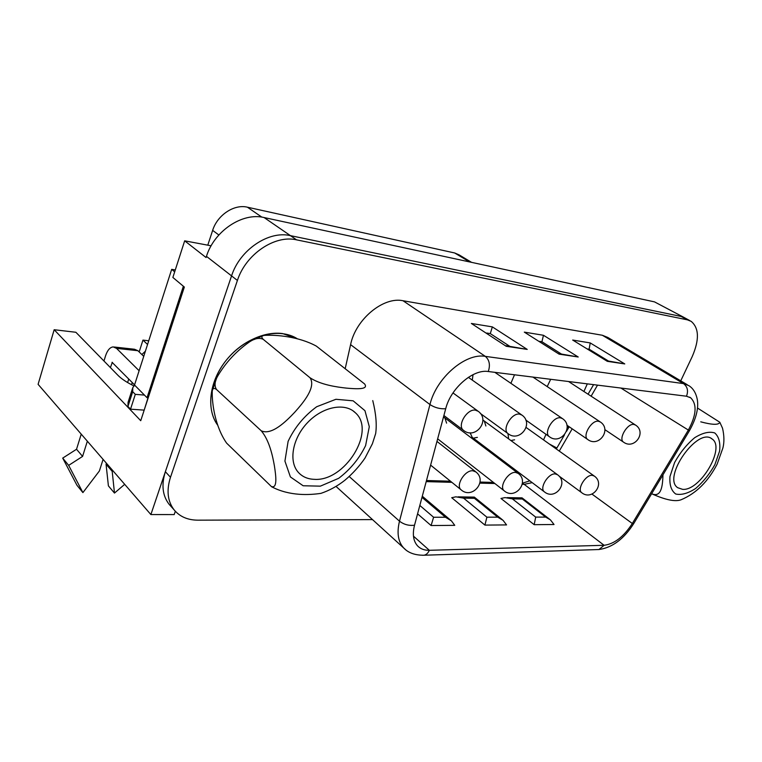 <?xml version="1.0" encoding="UTF-8"?>
<svg xmlns="http://www.w3.org/2000/svg" width="762" height="762" viewBox="0 0 762 762"><rect width="100%" height="100%" fill="white"/><g stroke="black" fill="none" stroke-linecap="round" stroke-linejoin="round"><path stroke-width="1.14" d="M446.589 423.148L444.875 417.9L443.474 417.081M511.521 440.417L514.588 439.807M507.968 433.578L508.625 438.874M514.512 374.79L510.892 383.315M372.513 519.598L197.825 520.17C187.643 520.103 179.689 516.626 173.993 509.73C167.535 501.129 166.364 490.309 170.488 477.26L237.411 280.454C245.755 254.222 274.815 234.648 296.551 239.849L687.372 319.84L681.209 316.468L290.417 235.639C268.719 230.391 239.801 249.803 231.562 275.892C239.801 249.803 268.719 230.391 290.417 235.639L681.209 316.468L685.028 317.992L654.501 301.876L264.09 217.541C242.583 212.16 214.274 230.848 206.454 256.346L206.064 257.527L184.671 240.83L172.869 277.454L184.337 287.045L140.732 420.71L54.169 329.727L38.1 384.334L150.876 514.569L231.562 275.892L206.454 256.346M175.327 511.292L174.193 514.579L150.876 514.569M587.321 383.858L583.902 391.497M568.376 426.206L567.071 429.111M556.498 448.656L555.784 448.608M543.544 439.884L546.002 434.311M550.688 379.295L547.202 386.591M473.031 374.656L472.297 380.114M474.297 437.95L477.383 437.388M485.889 425.987L484.27 421.015L482.851 420.243M470.135 432.778L472.154 437.255M549.212 443.932L556.87 448.008M133.988 385.924C126.911 382.505 121.596 378.99 118.024 375.39L75.876 332.27L54.169 329.727M139.17 351.939L142.951 340.109L148.742 340.785M207.778 245.183L212.646 230.381C217.37 215.008 234.248 203.892 247.412 207.197L261.833 217.122M469.582 261.928L454.676 252.974L247.412 207.197M454.676 252.974L459.048 254.841L471.573 262.357M211.112 245.802L184.671 240.83M654.501 301.876L683.781 317.316M147.552 344.472L142.951 340.109M282.626 333.575L297.504 338.88C279.959 327.393 249.822 334.413 230 355.911C210.036 377.276 205.007 408.356 217.799 425.31C206.74 410.461 208.712 384.82 223.323 364.141C237.877 343.443 262.909 330.841 282.626 333.575M345.186 368.703L350.596 344.643C355.606 319.364 383.334 296.428 402.993 300.733L602.323 335.251L607.79 337.442L687.334 384.762M687.372 319.84L691.172 321.354C699.106 328.06 699.468 339.776 692.258 356.492L680.742 380.838M171.05 506.454L168.945 504.092C162.477 495.491 161.287 484.699 165.364 471.716L231.562 275.892L237.411 280.454M414.528 525.218L445.703 408.756C450.675 388.325 473.069 368.913 488.28 371.523L686.495 396.221L690.686 397.802C697.268 404.393 696.43 415.242 688.181 430.359L632.317 523.494C623.726 536.734 614.324 543.992 604.123 545.287L429.339 550.297C424.52 550.412 420.643 548.992 417.709 546.04C413.328 541.258 412.271 534.314 414.528 525.218C408.956 525.904 403.946 524.561 399.498 521.179L349.167 476.498M535.696 517.112L545.64 517.093L550.44 519.875L554.031 524.513L534.181 524.685L500.967 498.453L504.987 497.596L512.378 498.862L535.696 517.112L534.181 524.685M486.899 517.179L497.738 517.16L503.072 520.332L506.559 524.913L484.918 525.094L451.714 497.719L455.886 496.824L463.582 498.148L486.899 517.179L484.918 525.094M419.824 505.454L433.607 517.255L445.465 517.246L451.428 520.865L454.752 525.342L431.082 525.542L417.576 513.845M509.73 346.281L490.299 333.604L486.766 333.042M506.235 346.291L471.364 323.459L506.235 346.291L527.218 349.406L506.187 345.748M527.218 349.406L492.347 326.888L490.299 333.604M561.308 353.978L541.925 341.747L539.534 341.366M559.127 354.159L524.313 332.127L559.127 354.159L578.215 356.997L558.937 353.625M578.215 356.997L543.458 335.27L541.925 341.747M608.39 361.007L589.121 349.187L587.712 348.967M607.324 361.331L572.681 340.052L607.324 361.331L624.764 363.922L607.009 360.797M624.764 363.922L590.226 342.929L589.121 349.187M445.465 517.246L422.205 497.538L422.319 496.252M433.607 517.255L431.082 525.542M497.738 517.16L474.412 498.31L474.278 497.081M545.64 517.093L522.341 499.005L522.027 497.853L507.121 497.624M143.742 356.349L137.893 350.71L134.541 349.253L114.233 347.015M128.749 378.981L127.616 382.553M103.089 459.381L99.393 470.964L82.906 492.604L68.666 465.372L82.582 456.409L87.344 441.198M103.956 360.998L105.585 355.749C107.452 350.187 109.995 347.243 113.214 346.901L116.529 348.367L139.113 370.732M82.906 492.604L76.962 485.28L62.703 458.105L76.533 449.256L81.229 434.14M76.533 449.256L82.582 456.409M110.395 367.579L112.328 362.331M134.569 384.877L112.043 362.302M134.693 385.191L132.779 387.61L132.693 391.687L135.303 394.354L144.456 395.087M148.038 397.793L144.142 410.251M144.008 410.118L130.521 409.175L127.949 406.46L128.073 402.288L132.455 388.63M141.875 354.549L145.399 351.177M124.701 484.327L114.481 493.071L112.195 471.335L106.061 464.239L106.394 463.191M131.54 384.705L132.245 382.514M112.195 471.335L112.528 470.278M181.28 296.408L177.717 303.59L149.285 390.801L150.19 391.706M130.521 409.175L135.303 394.354M114.481 493.071L108.404 485.889L106.061 464.239M127.949 406.46L132.693 391.687M68.666 465.372L62.703 458.105M148.199 397.802L147.037 397.707L134.522 385.02L171.688 269.348L175.289 269.948M147.037 397.707L183.366 286.236M174.679 271.824L171.688 269.348M682.6 489.347L677.713 487.709C661.93 477.612 697.744 426.549 712.022 438.941C725.891 447.456 700.202 491.109 682.6 489.347M662.978 474.812C662.616 483.822 662.064 497.929 651.996 493.9C665.655 499.977 675.342 501.939 681.057 499.777C696.039 493.5 708.069 481.632 717.137 464.153L722.909 447.951C724.367 442.122 724.233 435.512 722.5 428.111M697.516 408.051L719.785 422.234C718.88 425.101 712.537 424.967 700.745 421.834M226.609 443.122C214.979 426.377 211.874 403.174 212.246 391.125C212.655 388.249 214.074 387.696 216.503 389.487C214.208 385.877 214.665 381.305 217.884 375.752C225.866 362.426 236.23 351.263 248.964 342.262C254.441 338.461 259.185 337.48 263.214 339.328C261.08 337.147 261.461 335.832 264.366 335.375C276.12 334.68 298.704 336.471 316.335 346.11L364.541 383.905C369.084 389.811 356.206 388.991 346.405 388.115C336.575 387.039 320.792 384.829 310.067 377.8C316.23 387.039 303.695 402.26 294.837 412.128C285.883 421.662 271.501 435.693 261.204 430.768C269.386 440.36 272.71 456.181 274.434 466.087C275.949 475.955 277.625 488.861 271.377 486.527L226.609 443.122M314.344 479.336C307.886 479.127 302.638 476.907 298.618 472.678C288.36 461.943 292.246 438.579 307.505 422.672C322.621 406.632 344.843 402.365 355.302 412.709C376.466 430.844 344.929 481.698 314.344 479.336M365.084 457.933L372.389 443.77L375.676 433.54C376.942 424.548 375.971 413.566 372.761 400.593M271.377 486.527L271.758 486.842C289.979 496.3 309.62 495.014 320.945 493.366C329.451 490.48 337.442 486.108 344.9 480.231C352.711 473.631 359.445 466.201 365.103 457.943M216.503 389.487L261.204 430.768M263.214 339.328L310.067 377.8M296.551 239.849L264.09 217.541M212.646 230.381L218.856 234.991M558.917 475.974L581.663 492.652C592.169 501.31 605.561 483.775 594.312 476.069L592.217 475.326C585.645 474.593 576.748 489.233 581.663 492.652L582.025 492.919M604.847 429.635L623.43 442.074C634.279 450.266 647.071 432.273 635.518 425.053L633.793 424.415C627.307 423.32 618.258 438.779 623.43 442.074L623.811 442.331M566.89 425.186L587.635 439.436C598.703 448.027 612.105 429.549 600.294 421.948L598.351 421.215C591.445 420.072 582.197 435.845 587.635 439.436L588.054 439.722M525.751 420.005L549.221 436.588C560.527 445.646 574.615 426.653 562.527 418.643L560.318 417.786C552.974 416.585 543.506 432.673 549.221 436.588L549.688 436.921M480.346 413.433L507.883 433.502C519.436 443.084 534.314 423.596 521.941 415.09L519.408 414.09C511.588 412.833 501.882 429.235 507.883 433.502L508.416 433.892M478.203 411.29L475.288 410.118C466.954 408.784 456.99 425.472 463.277 430.159C475.078 440.331 490.88 420.348 478.203 411.29M471.754 436.959L544.278 491.766C554.993 500.863 569.071 482.898 557.593 474.774L555.212 473.907C548.249 473.145 539.153 488.051 544.278 491.766L544.687 492.062M518.217 473.402L515.522 472.392C508.13 471.602 498.796 486.747 504.158 490.785C515.064 500.396 529.933 481.984 518.217 473.402M430.616 465.115L460.981 489.718C472.078 499.891 487.851 481.06 475.898 471.945L472.821 470.764C464.963 469.944 455.39 485.308 460.981 489.718L461.486 490.118M170.488 477.26L165.364 471.716M405.708 549.773L403.698 547.973C408.28 552.888 415.061 555.308 424.024 555.231C426.32 554.746 428.092 553.107 429.339 550.297L413.471 536.172M597.484 549.573L598.942 549.526L604.123 545.287L524.18 484.346L522.275 484.289M494.871 483.527L479.917 483.118M451.866 482.336L426.196 481.622M532.209 482.641L524.18 484.346L522.408 483.422M633.803 523.437L632.317 523.494L591.988 494.109M422.548 555.279L598.942 549.526C612.334 547.64 623.935 538.991 633.727 523.57L689.429 430.73L620.859 388.039M597.532 385.134L591.122 396.183M572.186 428.815L559.26 451.085M590.226 342.929L572.681 340.052M543.458 335.27L524.313 332.127M492.347 326.888L471.364 323.459M335.994 486.385L403.698 547.973C398.078 541.782 396.678 532.848 399.498 521.179L429.949 404.546C436.226 377.904 465.582 352.682 485.327 356.368L402.993 300.733M488.28 371.523C490.433 364.998 489.442 359.95 485.327 356.368L683.476 383.591L602.323 335.251M686.495 396.221C688.496 390.849 687.486 386.639 683.476 383.591L688.762 385.61C693.21 388.325 696.077 393.097 697.373 399.945C698.668 408.661 696.02 418.929 689.429 430.73M445.703 408.756C439.969 409.08 434.711 407.68 429.949 404.546L350.596 344.643M474.412 498.31L463.582 498.148M522.341 499.005L512.378 498.862M137.893 350.71L116.529 348.367M177.717 303.59L178.67 304.409M714.861 464.687L719.604 451.094C720.519 442.693 718.899 436.645 714.746 432.949C709.26 431.235 702.564 432.826 694.668 437.712C686.753 444.379 680.075 452.638 674.618 462.486L669.969 476.517C669.36 484.937 671.284 490.776 675.742 494.024C681.399 495.262 688.029 493.414 695.649 488.471C703.183 481.994 709.593 474.059 714.861 464.687M365.608 445.589L369.294 426.682L364.96 410.689L353.139 400.812L335.918 399.288L316.687 406.737C304.143 415.957 294.627 427.492 288.112 441.35L284.921 461.105L290.408 476.936L303.143 485.765L320.373 486.146L338.699 478.307C350.358 469.43 359.321 458.524 365.608 445.589M526.161 427.501L593.96 475.821M568.576 381.524L635.146 424.815M532.924 377.085L599.885 421.681M494.833 372.332L562.061 418.319M468.363 377.342L521.418 414.728M443.894 415.519L463.277 430.159M452.99 392.925L477.612 410.861M482.832 419.957L557.203 474.488M437.655 438.836L504.158 490.785M443.532 416.881L517.779 473.069M436.959 441.417L475.412 471.554M690.686 397.802L689.6 397.145M556.308 448.98L564.452 434.931M566.557 431.292L569.185 426.758M588.064 394.192L593.598 384.648M529.819 480.832L522.427 483.203M426.491 480.517L450.485 481.213M480.07 482.06L493.481 482.441M173.993 509.73L168.945 504.092M689.934 320.678L685.028 317.992M450.609 520.179L422.367 496.291M474.107 497.11L458.095 496.853M502.32 519.713L474.355 497.138M549.735 519.332L522.122 497.919M722.49 428.12L719.795 422.224M712.022 438.941L711.156 438.398M212.56 389.963L216.16 379.486M253.822 339.633L262.623 335.966M355.302 412.709L352.93 410.766"/></g></svg>
